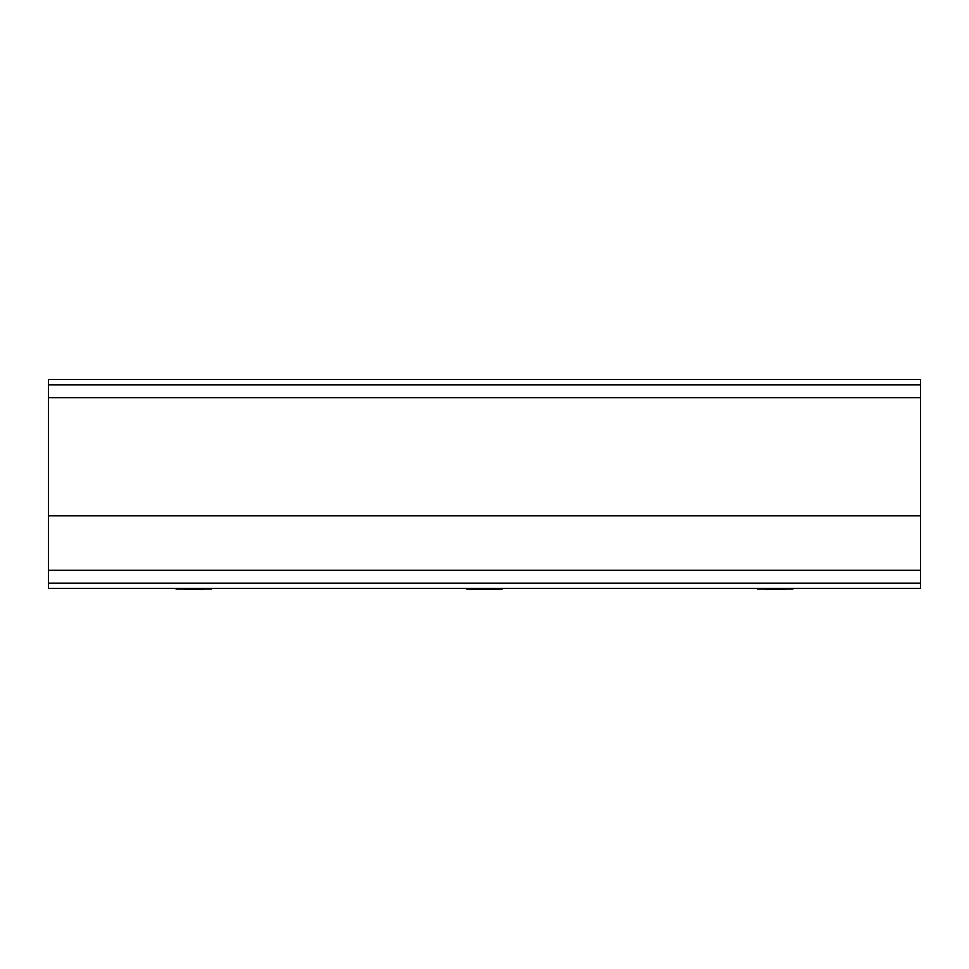 <?xml version="1.0" encoding="UTF-8"?>
<svg xmlns="http://www.w3.org/2000/svg" width="969" height="969" viewBox="0 0 969 969"><rect width="100%" height="100%" fill="white"/><g stroke="black" fill="none" stroke-linecap="round" stroke-linejoin="round"><path stroke-width="1.45" d="M920.55 384.838L48.45 384.838L48.45 397.69L920.55 397.69L920.55 379.521L48.45 379.521L48.45 384.838L920.55 384.838L920.55 397.69L48.45 397.69L48.45 515.787L920.55 515.787L48.45 515.787L48.45 379.521L920.55 379.521L920.55 384.838M920.55 515.787L920.55 397.69L920.55 515.787L48.45 515.787L920.55 515.787L920.55 570.293L48.45 570.293L48.45 583.144L920.55 583.144L920.55 515.787M48.45 515.787L48.45 570.293L920.55 570.293L920.55 583.144L48.45 583.144L48.45 588.462L920.55 588.462L920.55 583.144L920.55 588.462L48.45 588.462L48.45 515.787M176.079 589.067L211.521 589.067M184.243 589.479L203.357 589.479M466.779 589.067L470.982 589.479M474.943 589.479L494.057 589.479M498.018 589.479L502.221 589.067M757.479 589.067L792.921 589.067M765.643 589.479L784.757 589.479M470.631 589.479L498.369 589.479"/></g></svg>

